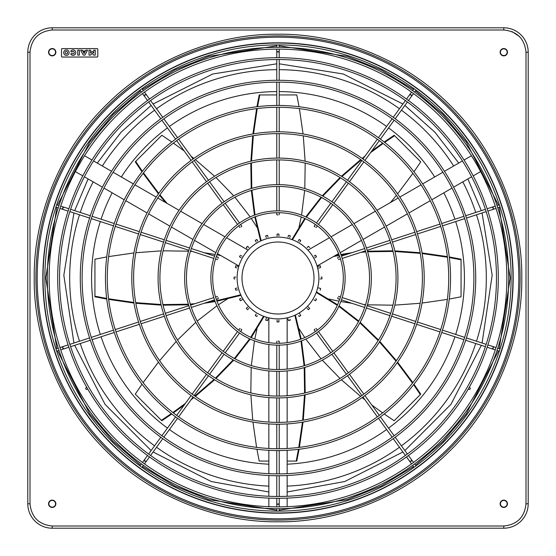 <?xml version="1.0" encoding="UTF-8"?>
<svg xmlns="http://www.w3.org/2000/svg" width="556" height="556" viewBox="0 0 556 556"><rect width="100%" height="100%" fill="white"/><g stroke="black" fill="none" stroke-linecap="round" stroke-linejoin="round"><path stroke-width="0.83" d="M278 186.462A91.538 91.538 0 0 1 369.538 278A91.538 91.538 0 0 1 278 369.538A91.538 91.538 0 0 1 186.462 278A91.538 91.538 0 0 1 278 186.462M278 184.634A93.366 93.366 0 0 1 371.366 278A93.366 93.366 0 0 1 278 371.366A93.366 93.366 0 0 1 184.634 278A93.366 93.366 0 0 1 278 184.634M278 212.705A65.295 65.295 0 0 1 343.295 278A65.295 65.295 0 0 1 278 343.295A65.295 65.295 0 0 1 212.705 278A65.295 65.295 0 0 1 278 212.705M278 210.87A67.13 67.13 0 0 1 345.13 278A67.13 67.13 0 0 1 278 345.13A67.13 67.13 0 0 1 210.87 278A67.13 67.13 0 0 1 278 210.87M278 82.114A195.886 195.886 0 0 1 473.886 278A195.886 195.886 0 0 1 278 473.886A195.886 195.886 0 0 1 82.114 278A195.886 195.886 0 0 1 278 82.114M278 80.279A197.721 197.721 0 0 1 475.721 278A197.721 197.721 0 0 1 278 475.721A197.721 197.721 0 0 1 80.279 278A197.721 197.721 0 0 1 278 80.279M278 59.534A218.466 218.466 0 0 1 496.466 278A218.466 218.466 0 0 1 278 496.466A218.466 218.466 0 0 1 59.534 278A218.466 218.466 0 0 1 278 59.534M278 57.699A220.301 220.301 0 0 1 498.301 278A220.301 220.301 0 0 1 278 498.301A220.301 220.301 0 0 1 57.699 278A220.301 220.301 0 0 1 278 57.699M278 47.309A230.691 230.691 0 0 1 508.691 278A230.691 230.691 0 0 1 278 508.691A230.691 230.691 0 0 1 47.309 278A230.691 230.691 0 0 1 278 47.309M411.899 463.607A228.863 228.863 0 0 1 278.771 506.863L277.229 506.863A228.863 228.863 0 0 1 144.101 463.607L142.857 462.696A228.863 228.863 0 0 1 60.576 349.453L60.104 347.986A228.863 228.863 0 0 1 60.104 208.013L60.576 206.547A228.863 228.863 0 0 1 142.857 93.304L144.101 92.393A228.863 228.863 0 0 1 277.229 49.136L278.771 49.136A228.863 228.863 0 0 1 411.899 92.393L413.143 93.304A228.863 228.863 0 0 1 495.424 206.547L495.896 208.013A228.863 228.863 0 0 1 495.896 347.986L495.424 349.453A228.863 228.863 0 0 1 413.143 462.696L411.899 463.607M278 43.055A234.945 234.945 0 0 1 512.945 278A234.945 234.945 0 0 1 278 512.945A234.945 234.945 0 0 1 43.055 278A234.945 234.945 0 0 1 278 43.055M414.394 467.047A233.11 233.11 0 0 1 278.771 511.11L277.229 511.11A233.11 233.11 0 0 1 141.606 467.047L140.355 466.137A233.11 233.11 0 0 1 56.538 350.766L56.059 349.3A233.11 233.11 0 0 1 56.059 206.7L56.538 205.233A233.11 233.11 0 0 1 140.355 89.864L141.606 88.953A233.11 233.11 0 0 1 277.229 44.89L278.771 44.89A233.11 233.11 0 0 1 414.394 88.953L415.645 89.864A233.11 233.11 0 0 1 499.462 205.233L499.941 206.7A233.11 233.11 0 0 1 499.941 349.3L499.462 350.766A233.11 233.11 0 0 1 415.645 466.137L414.394 467.047M278 107.287A170.713 170.713 0 0 1 448.713 278A170.713 170.713 0 0 1 278 448.713A170.713 170.713 0 0 1 107.287 278A170.713 170.713 0 0 1 278 107.287M278 105.452A172.548 172.548 0 0 1 450.548 278A172.548 172.548 0 0 1 278 450.548A172.548 172.548 0 0 1 105.452 278A172.548 172.548 0 0 1 278 105.452M278 133.614A144.386 144.386 0 0 1 422.386 278A144.386 144.386 0 0 1 278 422.386A144.386 144.386 0 0 1 133.614 278A144.386 144.386 0 0 1 278 133.614M278 131.786A146.214 146.214 0 0 1 424.214 278A146.214 146.214 0 0 1 278 424.214A146.214 146.214 0 0 1 131.786 278A146.214 146.214 0 0 1 278 131.786M278 159.919A118.081 118.081 0 0 1 396.08 278A118.081 118.081 0 0 1 278 396.08A118.081 118.081 0 0 1 159.919 278A118.081 118.081 0 0 1 278 159.919M278 158.085A119.915 119.915 0 0 1 397.915 278A119.915 119.915 0 0 1 278 397.915A119.915 119.915 0 0 1 158.085 278A119.915 119.915 0 0 1 278 158.085M279.223 510.2L347.208 499.649L381.235 485.993L413.497 466.574M415.471 465.136L442.944 441.443L466.38 413.768L498.461 350.912M499.212 348.591L510.206 278L499.212 207.409M498.461 205.088L466.38 142.232L442.944 114.557L415.471 90.864M413.497 89.426L381.235 70.007L347.208 56.351L279.223 45.8M278 34.215C335.317 33.45 402.711 57.15 450.381 105.619C498.85 153.289 522.55 220.683 521.785 278C522.55 335.317 498.85 402.711 450.381 450.381C402.711 498.85 335.317 522.55 278 521.785C220.683 522.55 153.289 498.85 105.619 450.381C57.15 402.711 33.45 335.317 34.215 278C33.45 220.683 57.15 153.289 105.619 105.619C153.289 57.15 220.683 33.45 278 34.215M100.323 334.448A186.427 186.427 0 0 1 100.323 221.552M101.074 219.231A186.427 186.427 0 0 1 112.166 192.828M121.319 176.968A186.427 186.427 0 0 1 167.432 127.894M169.406 126.462A186.427 186.427 0 0 1 276.777 91.573M268.847 464.204A186.427 186.427 0 0 1 169.406 429.538M167.432 428.106A186.427 186.427 0 0 1 101.074 336.769M240.929 329.02L241.818 329.875L240.929 329.02M218.021 297.488L218.237 298.704L218.021 297.488M218.021 258.512L218.237 257.296L218.021 258.512M240.929 226.98L241.818 226.125L240.929 226.98M278 214.936L276.777 214.762L278 214.936M315.071 226.98L314.182 226.125L315.071 226.98M337.978 258.512L337.763 257.296L337.978 258.512M337.978 297.488L337.763 298.704L337.978 297.488M315.071 329.02L314.182 329.875L315.071 329.02M86.84 387.49A0.973 0.973 0 0 0 85.714 388.456A0.973 0.973 0 0 0 87.598 388.811M468.402 388.811A0.973 0.973 0 0 0 470.286 388.456A0.973 0.973 0 0 0 469.16 387.49M278 341.064L279.223 341.238L278 341.064M318.887 278A40.887 40.887 0 0 1 278 318.887A40.887 40.887 0 0 1 237.113 278A40.887 40.887 0 0 1 278 237.113A40.887 40.887 0 0 1 318.887 278M69.111 52.639A2.71 2.71 0 0 1 66.4 55.357A2.71 2.71 0 0 1 63.69 52.639A2.71 2.71 0 0 1 66.4 49.929A2.71 2.71 0 0 1 69.111 52.639M65.163 52.639A1.23 1.23 0 0 1 66.4 51.409A1.23 1.23 0 0 1 67.63 52.639A1.23 1.23 0 0 1 66.4 53.876A1.23 1.23 0 0 1 65.163 52.639M48.546 503.792A3.663 3.663 0 0 1 52.208 500.129A3.663 3.663 0 0 1 55.871 503.792A3.663 3.663 0 0 1 52.208 507.454A3.663 3.663 0 0 1 48.546 503.792M55.565 503.792A3.357 3.357 0 0 1 52.208 507.148A3.357 3.357 0 0 1 48.852 503.792A3.357 3.357 0 0 1 52.208 500.435A3.357 3.357 0 0 1 55.565 503.792M500.129 503.792A3.663 3.663 0 0 1 503.792 500.129A3.663 3.663 0 0 1 507.454 503.792A3.663 3.663 0 0 1 503.792 507.454A3.663 3.663 0 0 1 500.129 503.792M507.148 503.792A3.357 3.357 0 0 1 503.792 507.148A3.357 3.357 0 0 1 500.435 503.792A3.357 3.357 0 0 1 503.792 500.435A3.357 3.357 0 0 1 507.148 503.792M500.129 52.208A3.663 3.663 0 0 1 503.792 48.546A3.663 3.663 0 0 1 507.454 52.208A3.663 3.663 0 0 1 503.792 55.871A3.663 3.663 0 0 1 500.129 52.208M507.148 52.208A3.357 3.357 0 0 1 503.792 55.565A3.357 3.357 0 0 1 500.435 52.208A3.357 3.357 0 0 1 503.792 48.852A3.357 3.357 0 0 1 507.148 52.208M48.546 52.208A3.663 3.663 0 0 1 52.208 48.546A3.663 3.663 0 0 1 55.871 52.208A3.663 3.663 0 0 1 52.208 55.871A3.663 3.663 0 0 1 48.546 52.208M55.565 52.208A3.357 3.357 0 0 1 52.208 55.565A3.357 3.357 0 0 1 48.852 52.208A3.357 3.357 0 0 1 52.208 48.852A3.357 3.357 0 0 1 55.565 52.208M97.203 57.032A0.612 0.612 0 0 0 97.807 56.42L97.807 49.22A0.612 0.612 0 0 0 97.203 48.608L62.112 48.608A0.612 0.612 0 0 0 61.501 49.22L61.501 56.42A0.612 0.612 0 0 0 62.112 57.032L97.203 57.032M79.404 50.179L79.404 55.107L77.743 55.107L77.743 50.179L79.404 50.179M70.716 51.277A2.71 2.71 0 0 1 74.803 50.568A2.71 2.71 0 0 1 74.803 54.717A2.71 2.71 0 0 1 70.716 54.008L71.995 53.265A1.23 1.23 0 0 0 73.851 53.584A1.23 1.23 0 0 0 73.851 51.701A1.23 1.23 0 0 0 71.995 52.021L70.716 51.277M85.881 50.179L87.542 50.179L84.922 55.107L83.261 55.107L80.641 50.179L82.302 50.179L82.733 50.978L85.457 50.978L85.881 50.179M95.25 55.107L93.707 55.107L92.136 53.32L90.565 55.107L89.023 55.107L89.023 50.179L90.565 50.179L90.565 53.133L92.136 51.347L93.707 53.133L93.707 50.179L95.25 50.179L95.25 55.107M85.124 51.597L84.095 53.543L83.059 51.597L85.124 51.597M413.991 384.203L420.746 394.155L394.155 420.746L384.203 413.991M316.246 292.456L337.311 305.307M338.847 306.356L358.488 321.604M359.899 322.841L378.143 340.564M379.435 341.947L396.025 361.164M397.22 362.651L412.51 383.126M413.601 384.696L420.315 394.586M316.454 291.9L337.561 304.751M339.097 305.8L358.78 321.055M360.198 322.292L378.476 340.029M379.776 341.412L396.386 360.649M397.582 362.137L412.893 382.632M382.632 412.893L371.818 405.053M365.035 399.868L362.137 397.582M360.649 396.386L341.412 379.776M340.029 378.476L322.292 360.198M321.055 358.78L305.8 339.097M304.751 337.561L298.968 328.631M449.255 256.935L461.07 259.2L461.07 296.8L449.255 299.065M333.475 256.545L339.25 255.371M341.071 255.023L348.598 253.779M361.059 252.299L365.744 251.924M367.613 251.798L393.057 251.43M394.948 251.493L420.267 253.348M422.157 253.557L447.448 257.226M449.331 257.56L461.07 259.805M335.143 255.579L339.035 254.801M340.863 254.453L351.906 252.702M363.603 251.472L365.563 251.326M367.44 251.201L392.911 250.812M394.802 250.874L420.155 252.723M422.053 252.938L447.372 256.601M447.372 299.399L422.053 303.062M420.155 303.277L394.802 305.126M392.911 305.188L367.44 304.799M365.563 304.674L363.603 304.528M351.906 303.298L340.863 301.547M339.035 301.199L328.631 298.968M384.203 142.009L394.155 135.254L394.586 135.685L420.746 161.845L413.991 171.797M292.456 239.754L305.307 218.689M306.356 217.153L321.604 197.512M322.841 196.101L340.564 177.857M341.947 176.565L361.164 159.975M362.651 158.78L363.728 157.932M370.609 152.615L383.126 143.49M384.696 142.399L394.586 135.685M291.9 239.546L304.751 218.439M305.8 216.903L321.055 197.22M322.292 195.802L340.029 177.524M341.412 176.224L360.649 159.614M362.137 158.418L365.035 156.132M371.818 150.947L382.632 143.107M412.893 173.368L397.582 193.863M396.386 195.351L390.527 202.46M256.935 106.745L259.2 94.93L276.777 94.93M279.223 94.93L296.8 94.93L299.065 106.745M261.174 240.734L255.371 216.75M255.023 214.929L251.924 190.256M251.798 188.387L251.43 162.943M251.493 161.052L253.348 135.733M253.557 133.843L257.226 108.552M257.56 106.669L259.805 94.93M260.639 240.984L254.801 216.965M254.453 215.137L251.326 190.437M251.201 188.56L250.812 163.089M250.874 161.198L252.723 135.845M252.938 133.947L256.601 108.629M299.399 108.629L303.062 133.947M303.277 135.845L305.126 161.198M305.188 163.089L304.799 188.56M304.674 190.437L301.547 215.137M301.199 216.965L298.968 227.369M142.009 171.797L135.254 161.845L135.685 161.414L161.845 135.254L171.797 142.009M167.043 203.371L159.975 194.836M158.78 193.349L143.49 172.874M142.399 171.304L135.685 161.414M165.473 202.46L159.614 195.351M158.418 193.863L143.107 173.368M173.368 143.107L184.182 150.947M190.965 156.132L193.863 158.418M195.351 159.614L214.588 176.224M215.971 177.524L233.708 195.802M234.945 197.22L250.2 216.903M251.249 218.439L257.032 227.369M106.745 299.065L94.93 296.8L94.93 259.2L106.745 256.935M240.734 294.826L216.75 300.629M214.929 300.977L207.402 302.221M194.941 303.701L190.256 304.076M188.387 304.201L162.943 304.57M161.052 304.507L135.733 302.652M133.843 302.443L108.552 298.774M106.669 298.44L94.93 296.195M240.984 295.361L216.965 301.199M215.137 301.547L204.094 303.298M192.397 304.528L190.437 304.674M188.56 304.799L163.089 305.188M161.198 305.126L135.845 303.277M133.947 303.062L108.629 299.399M108.629 256.601L133.947 252.938M135.845 252.723L161.198 250.874M163.089 250.812L188.56 251.201M190.437 251.326L192.397 251.472M204.094 252.702L215.137 254.453M216.965 254.801L220.857 255.579M171.797 413.991L161.845 420.746L135.254 394.155L142.009 384.203M263.544 316.246L250.693 337.311M249.644 338.847L234.396 358.488M233.159 359.899L215.436 378.143M214.053 379.435L194.836 396.025M193.349 397.22L192.272 398.068M185.391 403.385L172.874 412.51M171.304 413.601L161.414 420.315M264.1 316.454L251.249 337.561M250.2 339.097L234.945 358.78M233.708 360.198L215.971 378.476M214.588 379.776L195.351 396.386M193.863 397.582L190.965 399.868M184.182 405.053L173.368 412.893M143.107 382.632L158.418 362.137M159.614 360.649L176.224 341.412M177.524 340.029L195.802 322.292M197.22 321.055L216.903 305.8M218.439 304.751L227.369 298.968M268.847 461.07L259.2 461.07L256.935 449.255M256.601 447.372L252.938 422.053M252.723 420.155L250.874 394.802M250.812 392.911L251.201 367.44M251.326 365.563L254.453 340.863M254.801 339.035L257.032 328.631M295.361 315.016L301.199 339.035M301.547 340.863L304.674 365.563M304.799 367.44L305.188 392.911M305.126 394.802L303.277 420.155M303.062 422.053L299.399 447.372M299.065 449.255L296.8 461.07L287.153 461.07M294.826 315.266L300.629 339.25M300.977 341.071L304.076 365.744M304.201 367.613L304.57 393.057M304.507 394.948L302.652 420.267M302.443 422.157L298.774 447.448M298.44 449.331L296.195 461.07M278 241.999A36.001 36.001 0 0 1 314.001 278A36.001 36.001 0 0 1 278 314.001A36.001 36.001 0 0 1 241.999 278A36.001 36.001 0 0 1 278 241.999M318.421 266.22L317.247 266.539A40.887 40.887 0 0 1 317.719 268.305L319.818 267.742M278.917 320.096L278.917 321.736M277.083 321.667L277.083 320.096M278.917 321.931A43.938 43.938 0 0 1 277.083 321.931A43.938 43.938 0 0 0 278.917 321.931M267.992 318.894L267.561 320.485M266.539 317.247L265.747 320.193L266.539 317.247M267.512 320.666A43.938 43.938 0 0 1 265.747 320.193A43.938 43.938 0 0 0 267.512 320.666M257.268 315.738L256.921 316.336M255.308 315.467L256.163 313.994M256.83 316.503A43.938 43.938 0 0 1 255.246 315.586A43.938 43.938 0 0 0 256.83 316.503M248.88 308.413L248.122 309.178M246.475 308.232L247.719 306.988M247.587 309.706A43.938 43.938 0 0 1 246.294 308.413A43.938 43.938 0 0 0 247.587 309.706M242.68 299.448L240.644 300.629M239.726 299.038L241.089 298.252M240.414 300.754A43.938 43.938 0 0 1 239.497 299.17A43.938 43.938 0 0 0 240.414 300.754M237.579 289.78L236.536 290.058M235.515 288.439L237.106 288.008M236.064 288.293L235.584 288.418M235.807 290.253A43.938 43.938 0 0 1 235.334 288.488A43.938 43.938 0 0 0 235.807 290.253M234.952 278.917L234.333 278.917M234.264 277.083L235.723 277.083M234.069 278.917A43.938 43.938 0 0 1 234.069 277.083A43.938 43.938 0 0 0 234.069 278.917M236.932 267.943L235.459 267.547M235.987 265.796L237.947 266.317M236.786 266.011L236.418 265.914M235.334 267.512A43.938 43.938 0 0 1 235.807 265.747A43.938 43.938 0 0 0 235.334 267.512M241.089 257.748L239.664 256.928M240.053 257.15L240.936 257.657M241.297 255.753L242.006 256.163M239.497 256.83A43.938 43.938 0 0 1 240.414 255.246A43.938 43.938 0 0 0 239.497 256.83M246.913 248.212L246.426 247.719M247.719 246.426L248.88 247.587M246.294 247.587A43.938 43.938 0 0 1 247.587 246.294A43.938 43.938 0 0 0 246.294 247.587M256.163 242.006L255.336 240.581M255.371 240.637L255.753 241.297M256.928 239.664L257.748 241.089M257.338 240.387L256.955 239.726M255.246 240.414A43.938 43.938 0 0 1 256.83 239.497A43.938 43.938 0 0 0 255.246 240.414M266.22 237.579L265.817 236.057M267.561 235.515L267.992 237.106M267.777 236.321L267.582 235.584M267.512 235.334A43.938 43.938 0 0 0 265.747 235.807A43.938 43.938 0 0 1 267.512 235.334A43.938 43.938 0 0 0 265.747 235.807M277.083 235.904L277.083 234.264M277.083 234.333L277.083 234.827M278.917 234.333L278.917 235.904M277.083 234.069A43.938 43.938 0 0 1 278.917 234.069A43.938 43.938 0 0 0 277.083 234.069M288.008 237.106L288.439 235.515M290.253 235.807A43.938 43.938 0 0 0 288.488 235.334A43.938 43.938 0 0 1 290.253 235.807L289.78 237.579M298.252 241.089L299.072 239.664M299.045 239.726L298.662 240.387M300.629 240.644L299.837 242.006M299.17 239.497A43.938 43.938 0 0 1 300.754 240.414A43.938 43.938 0 0 0 299.17 239.497M307.114 247.587L308.281 246.426M308.413 246.294A43.938 43.938 0 0 1 309.706 247.587A43.938 43.938 0 0 0 308.413 246.294M314.154 256.073L315.356 255.371M316.336 256.928L314.752 257.838M315.843 257.206L316.274 256.955M315.586 255.246A43.938 43.938 0 0 1 316.503 256.83A43.938 43.938 0 0 0 315.586 255.246M317.247 266.539L319.943 265.817M319.936 267.707L317.719 268.305M320.193 265.747A43.938 43.938 0 0 1 320.666 267.512A43.938 43.938 0 0 0 320.193 265.747M321.048 277.083L321.736 277.083M321.667 278.917L320.096 278.917M320.27 278.917L321.048 278.917M321.931 277.083A43.938 43.938 0 0 1 321.931 278.917A43.938 43.938 0 0 0 321.931 277.083M317.719 287.695L320.485 288.439M320.666 288.488A43.938 43.938 0 0 1 320.193 290.253A43.938 43.938 0 0 0 320.666 288.488M315.738 298.732L316.274 299.038M315.356 300.629L313.994 299.837M314.147 299.927L314.821 300.316M316.503 299.17A43.938 43.938 0 0 1 315.586 300.754A43.938 43.938 0 0 0 316.503 299.17M308.142 306.849L309.574 308.281M308.281 309.574L307.12 308.413M307.246 308.538L307.788 309.087M309.706 308.413A43.938 43.938 0 0 1 308.413 309.706A43.938 43.938 0 0 0 309.706 308.413M299.038 316.274L299.17 316.503A43.938 43.938 0 0 0 300.754 315.586L299.232 312.945L300.754 315.586A43.938 43.938 0 0 1 299.17 316.503L298.662 315.613M290.024 319.346L290.204 320.013M288.439 320.485L288.008 318.894M288.057 319.068L288.258 319.818M290.253 320.193A43.938 43.938 0 0 1 288.488 320.666A43.938 43.938 0 0 0 290.253 320.193M268.847 506.676L268.847 498.106M268.847 496.279L268.847 475.505M268.847 473.677L268.847 450.304M268.847 448.47L268.847 423.929M268.847 422.094L268.847 397.561M268.847 395.726L268.847 370.915M268.847 369.08L268.847 344.498M268.847 342.649L268.847 317.851M281.051 506.843L279.223 506.843M276.777 506.843L274.949 506.843M287.153 317.851L287.153 342.649M287.153 344.498L287.153 369.08M287.153 370.915L287.153 395.726M287.153 397.561L287.153 422.094M287.153 423.929L287.153 448.47M287.153 450.304L287.153 473.677M287.153 475.505L287.153 496.279M287.153 498.106L287.153 506.676M84.533 155.736L91.955 160.017M93.547 160.934L111.534 171.317M113.118 172.235L133.357 183.918M134.948 184.835L156.201 197.109M157.786 198.026L179.032 210.293M180.624 211.21L202.106 223.616M203.704 224.534L224.985 236.821M226.584 237.746L248.066 250.151M78.292 166.223L81.343 160.934M238.913 266.004L217.431 253.599M215.832 252.674L194.544 240.387M192.953 239.469L171.47 227.063M169.879 226.146L148.633 213.879M147.048 212.962L125.795 200.695M124.203 199.778L103.965 188.088M102.38 187.17L84.394 176.787M82.802 175.877L75.38 171.589M480.62 171.589L473.198 175.877M471.606 176.787L453.62 187.17M452.035 188.088L431.797 199.778M430.205 200.695L408.952 212.962M407.367 213.879L386.121 226.146M384.53 227.063L363.047 239.469M361.456 240.387L340.168 252.674M338.569 253.599L317.087 266.004M474.657 160.934L477.708 166.223M307.934 250.151L329.416 237.746M331.015 236.821L352.295 224.534M353.894 223.616L375.376 211.21M376.968 210.293L398.214 198.026M399.799 197.109L421.052 184.835M422.643 183.918L442.882 172.235M444.466 171.317L462.453 160.934M464.045 160.017L471.467 155.736M276.777 45.8L208.792 56.351L174.765 70.007L142.503 89.426M140.529 90.864L113.056 114.557L89.62 142.232L57.539 205.088M56.788 207.409L45.794 278L56.788 348.591M57.539 350.912L89.62 413.768L113.056 441.443L140.529 465.136M142.503 466.574L174.765 485.993L208.792 499.649L276.777 510.2M279.223 91.573A186.427 186.427 0 0 1 386.594 126.462A186.427 186.427 0 0 0 279.223 91.573M388.568 127.894A186.427 186.427 0 0 1 434.681 176.968A186.427 186.427 0 0 0 388.568 127.894M443.834 192.828A186.427 186.427 0 0 1 454.926 219.231A186.427 186.427 0 0 0 443.834 192.828M464.427 278A186.427 186.427 0 0 0 455.677 221.552A186.427 186.427 0 0 1 455.677 334.448M454.926 336.769A186.427 186.427 0 0 1 388.568 428.106M386.594 429.538A186.427 186.427 0 0 1 287.153 464.204M503.792 526.004C517.191 524.593 524.593 517.191 526.004 503.792L526.004 52.208C524.593 38.809 517.191 31.407 503.792 29.996L52.208 29.996C38.809 31.407 31.407 38.809 29.996 52.208L29.996 503.792C31.407 517.191 38.809 524.593 52.208 526.004L503.792 526.004L503.792 528.2A24.408 24.408 0 0 0 528.2 503.792L528.2 52.208A24.408 24.408 0 0 0 503.792 27.8L52.208 27.8A24.408 24.408 0 0 0 27.8 52.208L27.8 503.792A24.408 24.408 0 0 0 52.208 528.2L503.792 528.2M42.826 278A235.174 235.174 0 0 1 278 42.826A235.174 235.174 0 0 1 513.174 278A235.174 235.174 0 0 1 278 513.174A235.174 235.174 0 0 1 42.826 278M37.182 278A240.817 240.817 0 0 1 278 37.182A240.817 240.817 0 0 1 518.817 278A240.817 240.817 0 0 1 278 518.817A240.817 240.817 0 0 1 37.182 278M268.847 486.125A208.326 208.326 0 0 1 156.542 447.253M154.568 445.815A208.326 208.326 0 0 1 80.252 343.532M79.501 341.21A208.326 208.326 0 0 1 79.501 214.79M80.252 212.468A208.326 208.326 0 0 1 93.186 181.868M102.339 166.015A208.326 208.326 0 0 1 154.568 110.185M156.542 108.747A208.326 208.326 0 0 1 276.777 69.681M276.777 63.815L212.739 73.997L153.095 104M151.121 105.438L121.104 132.189L97.251 163.075M88.098 178.928L74.678 210.655M73.92 212.976L63.829 275.227L73.92 343.024M74.678 345.345L105.035 404.337L151.121 450.562M153.095 452L211.28 481.531L268.847 491.99M278 520.096A242.096 242.096 0 0 0 520.096 278A242.096 242.096 0 0 0 278 35.904A242.096 242.096 0 0 0 35.904 278A242.096 242.096 0 0 0 278 520.096M142.496 462.432L144.532 459.624L144.824 461.299L146.506 461.063L144.47 463.871M59.965 347.563L63.266 346.485L62.522 348.014L64.016 348.814L60.722 349.884M60.722 206.116L64.016 207.186L62.522 207.986L63.266 209.515L59.965 208.437M144.47 92.129L146.506 94.937L144.824 94.701L144.532 96.376L142.496 93.568M279.223 49.143L279.223 52.611L278 51.43L276.777 52.611L276.777 49.143M413.504 93.568L411.468 96.376L411.176 94.701L409.494 94.937L411.53 92.129M496.035 208.437L492.734 209.515L493.478 207.986L491.984 207.186L495.278 206.116M495.278 349.884L491.984 348.814L493.478 348.014L492.734 346.485L496.035 347.563M411.53 463.871L409.494 461.063L411.176 461.299L411.468 459.624L413.504 462.432M276.777 506.857L276.777 503.388L278 504.57L279.223 503.388L279.223 506.857M458.749 163.075L434.896 132.189L404.879 105.438M402.905 104L343.26 73.997L279.223 63.815M287.153 491.99L344.72 481.531L402.905 452M404.879 450.562L450.965 404.337L481.322 345.345M482.08 343.024L492.171 275.227L482.08 212.976M481.322 210.655L467.902 178.928M279.223 69.681A208.326 208.326 0 0 1 399.458 108.747M401.432 110.185A208.326 208.326 0 0 1 453.661 166.015M462.814 181.868A208.326 208.326 0 0 1 475.748 212.468M476.499 214.79A208.326 208.326 0 0 1 476.499 341.21M475.748 343.532A208.326 208.326 0 0 1 401.432 445.815M399.458 447.253A208.326 208.326 0 0 1 287.153 486.125M519.54 36.55L511.965 31.56M52.208 526.004L52.208 528.2M528.2 503.792L526.004 503.792M526.004 52.208L528.2 52.208M503.792 29.996L503.792 27.8M52.208 29.996L52.208 27.8M29.996 52.208L27.8 52.208M29.996 503.792L27.8 503.792M143.392 465.351L141.968 467.304M146.506 461.063L149.501 456.942M241.818 329.875L240.616 331.536M239.539 333.016L225.187 352.768M224.11 354.248L209.584 374.244M208.507 375.724L194.12 395.524M193.05 397.005L178.643 416.826M177.572 418.307L163.846 437.19M162.776 438.67L150.579 455.461M58.978 350.447L56.677 351.197M64.016 348.814L68.868 347.236M218.237 298.704L216.291 299.336M214.546 299.899L191.327 307.447M189.589 308.01L166.077 315.648M164.34 316.211L141.064 323.78M139.327 324.343L116.023 331.911M114.279 332.481L92.081 339.695M90.336 340.258L70.605 346.673M58.227 207.875L55.92 207.124M63.266 209.515L68.11 211.085M217.479 259.617L215.533 258.985M213.789 258.422L190.576 250.874M188.831 250.311L165.327 242.673M163.582 242.11L140.314 234.549M138.569 233.979L115.266 226.41M113.528 225.84L91.323 218.626M89.585 218.063L69.854 211.648M141.419 92.087L139.994 90.128M144.532 96.376L147.528 100.497M239.845 227.557L238.642 225.903M237.565 224.422L223.213 204.671M222.136 203.19L207.61 183.195M206.533 181.708L192.147 161.914M191.076 160.434L176.669 140.612M175.592 139.125L161.872 120.242M160.795 118.762L148.605 101.977M276.777 47.309L276.777 44.89M276.777 52.611L276.777 57.706M276.777 214.762L276.777 212.719M276.777 210.884L276.777 186.469M276.777 184.641L276.777 159.926M276.777 158.092L276.777 133.621M276.777 131.793L276.777 107.287M276.777 105.459L276.777 82.114M276.777 80.286L276.777 59.534M412.608 90.649L414.032 88.696M409.494 94.937L406.499 99.058M314.182 226.125L315.384 224.464M316.461 222.984L330.813 203.232M331.89 201.752L346.416 181.756M347.493 180.276L361.88 160.475M362.95 158.995L377.357 139.174M378.427 137.693L392.154 118.81M393.224 117.33L405.421 100.539M497.022 205.553L499.323 204.803M491.984 207.186L487.132 208.764M337.763 257.296L339.709 256.663M341.453 256.101L364.673 248.553M366.411 247.99L389.923 240.352M391.66 239.789L414.936 232.22M416.673 231.657L439.977 224.089M441.721 223.519L463.919 216.305M465.664 215.742L485.395 209.327M497.773 348.125L500.08 348.876M492.734 346.485L487.89 344.915M338.521 296.383L340.467 297.015M342.211 297.578L365.424 305.126M367.168 305.689L390.673 313.327M392.418 313.89L415.686 321.451M417.431 322.021L440.734 329.59M442.472 330.16L464.677 337.374M466.414 337.937L486.146 344.352M414.581 463.912L416.006 465.872M411.468 459.624L408.472 455.503M316.155 328.443L317.358 330.097M318.435 331.578L332.787 351.329M333.864 352.81L348.39 372.805M349.467 374.292L363.853 394.086M364.924 395.566L379.331 415.388M380.408 416.875L394.128 435.758M395.205 437.238L407.395 454.023M279.223 508.691L279.223 511.11M279.223 503.388L279.223 498.294M279.223 341.238L279.223 343.281M279.223 345.116L279.223 369.531M279.223 371.359L279.223 396.074M279.223 397.908L279.223 422.379M279.223 424.207L279.223 448.713M279.223 450.541L279.223 473.886M279.223 475.714L279.223 496.466M276.777 508.691L276.777 511.11M276.777 503.388L276.777 498.294M276.777 341.238L276.777 343.281M276.777 345.116L276.777 369.531M276.777 371.359L276.777 396.074M276.777 397.908L276.777 422.379M276.777 424.207L276.777 448.713M276.777 450.541L276.777 473.886M276.777 475.714L276.777 496.466M412.608 465.351L414.032 467.304M409.494 461.063L406.499 456.942M314.182 329.875L315.384 331.536M316.461 333.016L330.813 352.768M331.89 354.248L346.416 374.244M347.493 375.724L361.88 395.524M362.95 397.005L377.357 416.826M378.427 418.307L392.154 437.19M393.224 438.67L405.421 455.461M497.022 350.447L499.323 351.197M491.984 348.814L487.132 347.236M337.763 298.704L339.709 299.336M341.453 299.899L364.673 307.447M366.411 308.01L389.923 315.648M391.66 316.211L414.936 323.78M416.673 324.343L439.977 331.911M441.721 332.481L463.919 339.695M465.664 340.258L485.395 346.673M497.773 207.875L500.08 207.124M492.734 209.515L487.89 211.085M338.521 259.617L340.467 258.985M342.211 258.422L365.424 250.874M367.168 250.311L390.673 242.673M392.418 242.11L415.686 234.549M417.431 233.979L440.734 226.41M442.472 225.84L464.677 218.626M466.414 218.063L486.146 211.648M414.581 92.087L416.006 90.128M411.468 96.376L408.472 100.497M316.155 227.557L317.358 225.903M318.435 224.422L332.787 204.671M333.864 203.19L348.39 183.195M349.467 181.708L363.853 161.914M364.924 160.434L379.331 140.612M380.408 139.125L394.128 120.242M395.205 118.762L407.395 101.977M279.223 47.309L279.223 44.89M279.223 52.611L279.223 57.706M279.223 214.762L279.223 212.719M279.223 210.884L279.223 186.469M279.223 184.641L279.223 159.926M279.223 158.092L279.223 133.621M279.223 131.793L279.223 107.287M279.223 105.459L279.223 82.114M279.223 80.286L279.223 59.534M143.392 90.649L141.968 88.696M146.506 94.937L149.501 99.058M241.818 226.125L240.616 224.464M239.539 222.984L225.187 203.232M224.11 201.752L209.584 181.756M208.507 180.276L194.12 160.475M193.05 158.995L178.643 139.174M177.572 137.693L163.846 118.81M162.776 117.33L150.579 100.539M58.978 205.553L56.677 204.803M64.016 207.186L68.868 208.764M218.237 257.296L216.291 256.663M214.546 256.101L191.327 248.553M189.589 247.99L166.077 240.352M164.34 239.789L141.064 232.22M139.327 231.657L116.023 224.089M114.279 223.519L92.081 216.305M90.336 215.742L70.605 209.327M58.227 348.125L55.92 348.876M63.266 346.485L68.11 344.915M217.479 296.383L215.533 297.015M213.789 297.578L190.576 305.126M188.831 305.689L165.327 313.327M163.582 313.89L140.314 321.451M138.569 322.021L115.266 329.59M113.528 330.16L91.323 337.374M89.585 337.937L69.854 344.352M141.419 463.912L139.994 465.872M144.532 459.624L147.528 455.503M239.845 328.443L238.642 330.097M237.565 331.578L223.213 351.329M222.136 352.81L207.61 372.805M206.533 374.292L192.147 394.086M191.076 395.566L176.669 415.388M175.592 416.875L161.872 435.758M160.795 437.238L148.605 454.023"/></g></svg>
